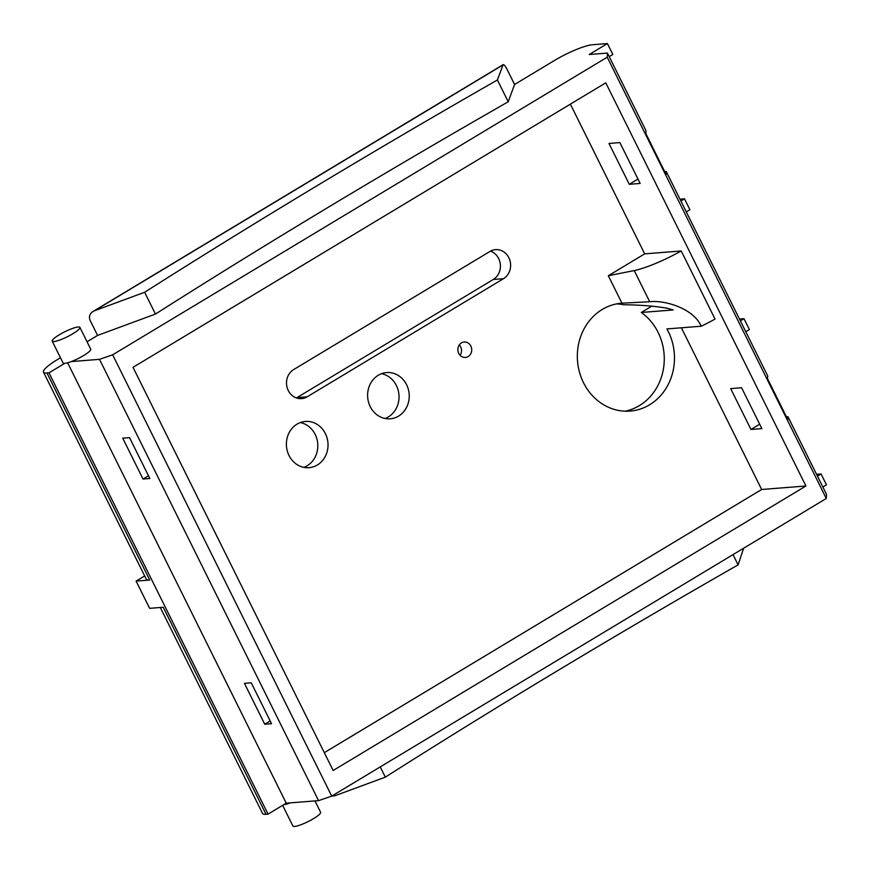 <?xml version="1.0" encoding="UTF-8"?>
<svg xmlns="http://www.w3.org/2000/svg" width="870" height="870" viewBox="0 0 870 870"><rect width="100%" height="100%" fill="white"/><g stroke="black" fill="none" stroke-linecap="round" stroke-linejoin="round"><path stroke-width="1.3" d="M816.549 474.313L821.062 473.954L817.452 476.129M502.925 64.978L94.406 310.797L144.637 292.266A2094.808 378.156 153.6 0 1 497.401 79.975L503.154 64.652C504.034 64.456 505.361 66.066 507.145 69.502L514.583 84.477L554.581 60.411A30.918 5.579 153.6 0 1 592.437 44.74L607.423 43.565L612.828 54.462L609.217 56.637M686.289 211.899L689.899 209.724L684.494 198.828L679.981 199.186M740.381 320.856L743.991 318.681L739.478 319.04M743.991 318.681L749.396 329.578L745.786 331.753M821.062 473.954L826.478 484.851L822.857 487.026M79.909 327.392A15.464 2.795 153.6 0 1 70.176 335.276A15.464 2.795 153.6 0 1 53.929 341.562A15.464 2.795 153.6 0 1 52.211 341.149A15.464 2.795 153.6 0 1 61.944 333.264A15.464 2.795 153.6 0 1 78.18 326.979A15.464 2.795 153.6 0 1 79.909 327.392L90.719 349.185A15.464 2.795 153.6 0 1 71.264 361.572L99.495 359.343L112.654 354.819L607.227 57.202L607.445 53.07L589.24 54.505L607.423 43.565M607.445 53.07L645.975 130.696L645.834 133.567L666.115 174.424L666.268 171.564L664.756 171.684M666.268 171.564L767.677 375.862L767.536 378.722L787.818 419.579L787.959 416.719L826.5 494.356L826.282 498.488L331.709 796.115L318.561 800.639L286.23 803.184L67.621 362.79M786.447 416.839L787.959 416.719M514.583 84.477L508.221 101.768A2094.808 378.156 153.6 0 0 155.458 314.059L97.581 335.418L87.033 341.758M60.454 357.755L57.583 359.484A30.918 5.579 153.6 0 0 43.5 372.164A30.918 5.579 153.6 0 0 46.947 373.002L48.992 372.838L64.75 363.355A15.464 2.795 153.6 0 1 63.031 362.931L52.211 341.149M680.884 201.003L684.494 198.828M144.659 575.951L136.101 581.106L149.629 608.337L163.245 607.271L266.013 814.287L268.047 814.135L286.23 803.184M266.013 814.287A30.918 5.579 153.6 0 1 262.555 813.45L160.319 607.499M97.581 335.418L90.143 320.432C88.675 316.821 89.621 313.842 92.97 311.493L94.406 310.797M381.549 373.687A23.185 20.804 -94.5 0 1 396.394 385.551A23.185 20.804 -94.5 0 1 385.095 418.492M459.284 344.933A7.732 6.938 -94.5 0 1 460.643 346.891A7.732 6.938 -94.5 0 1 460.099 355.33M300.335 422.559A23.185 20.804 -94.5 0 1 315.179 434.424A23.185 20.804 -94.5 0 1 303.869 467.364M490.517 251.136A15.464 13.866 -94.5 0 1 500.337 264.436A15.464 13.866 -94.5 0 1 493.301 279.477L296.92 397.644A15.464 13.866 -94.5 0 1 296.398 397.949M616.558 303.902A54.114 48.546 -94.5 0 1 623.627 304.761C640.102 304.913 654.621 306.077 667.192 308.219L673.162 309.959L641.288 312.471L651.76 306.175M641.288 312.471A54.114 48.546 -94.5 0 1 658.122 332.416A54.114 48.546 -94.5 0 1 625.041 411.184M826.282 498.488L607.227 57.202M608.989 143.441L619.875 142.582L640.157 183.439L629.271 184.299L608.989 143.441M629.271 184.299L637.982 179.057M750.962 429.465L730.68 388.607L741.577 387.748L761.859 428.605L750.962 429.465L759.684 424.223M71.264 361.572A15.464 2.795 153.6 0 1 64.75 363.355M99.495 359.343L318.561 800.639M129.543 437.653L122.735 438.186L143.017 479.044L149.825 478.511L129.543 437.653M271.527 723.677L264.719 724.21L244.437 683.352L251.245 682.809L271.527 723.677M112.654 354.819L331.709 796.115M805.914 485.993L605.781 82.835L133.023 367.325L333.156 770.483L805.914 485.993L761.652 489.484L681.384 327.783M497.401 79.975L508.221 101.768M144.637 292.266L155.458 314.059M136.101 581.106L149.716 580.029A30.918 5.579 153.6 0 1 146.269 579.181L43.5 372.164M268.047 814.135L48.992 372.838M290.319 802.869A15.464 2.795 153.6 0 1 283.816 804.652M314.962 800.922L320.595 812.275A15.464 2.795 153.6 0 1 310.862 820.149A15.464 2.795 153.6 0 1 294.625 826.435A15.464 2.795 153.6 0 1 292.907 826.021L282.641 805.348M380.244 766.905L385.334 777.138L335.102 795.68L331.383 796.224M385.334 777.138A2094.808 378.156 153.6 0 1 738.097 564.858L743.654 548.22M733.018 554.614L738.097 564.858M406.605 384.747A23.185 20.804 -94.5 0 1 390.249 418.807A23.185 20.804 -94.5 0 1 367.684 397.318A23.185 20.804 -94.5 0 1 386.595 372.567A23.185 20.804 -94.5 0 1 406.605 384.747M470.855 346.086A7.732 6.938 -94.5 0 1 465.406 357.439A7.732 6.938 -94.5 0 1 457.881 350.273A7.732 6.938 -94.5 0 1 464.188 342.019A7.732 6.938 -94.5 0 1 470.855 346.086M325.391 433.619A23.185 20.804 -94.5 0 1 309.035 467.679A23.185 20.804 -94.5 0 1 286.469 446.201A23.185 20.804 -94.5 0 1 305.381 421.439A23.185 20.804 -94.5 0 1 325.391 433.619M307.143 396.84L503.512 278.672A15.464 13.866 -94.5 0 0 510.016 260.761A15.464 13.866 -94.5 0 0 495.53 249.636A15.464 13.866 -94.5 0 0 489.995 251.43L293.614 369.598A15.464 13.866 -94.5 0 0 287.111 387.509A15.464 13.866 -94.5 0 0 301.596 398.634A15.464 13.866 -94.5 0 0 307.143 396.84L296.92 397.644M668.334 331.611A54.114 48.546 -94.5 0 1 630.163 411.086A54.114 48.546 -94.5 0 1 577.517 360.963A54.114 48.546 -94.5 0 1 621.648 303.195A54.114 48.546 -94.5 0 1 621.941 303.173L649.705 301.749C662.668 299.954 692.542 307.132 701.296 326.217L666.909 328.925A54.114 48.546 -94.5 0 1 668.334 331.611M701.296 326.217A46.382 8.374 153.6 0 0 715.031 319.072L681.221 250.973L644.692 253.855L570.372 104.139M143.017 479.044L148.465 475.77M270.168 720.936L264.719 724.21M324.314 752.659L761.652 489.484M621.941 303.173L608.326 275.736L644.692 253.855M681.221 250.973A46.382 8.374 153.6 0 1 634.219 270.559L608.326 275.736M149.716 580.029L46.947 373.002M493.301 279.477L503.512 278.672M649.705 301.749L634.219 270.559M503.154 64.652L92.97 311.493"/></g></svg>
